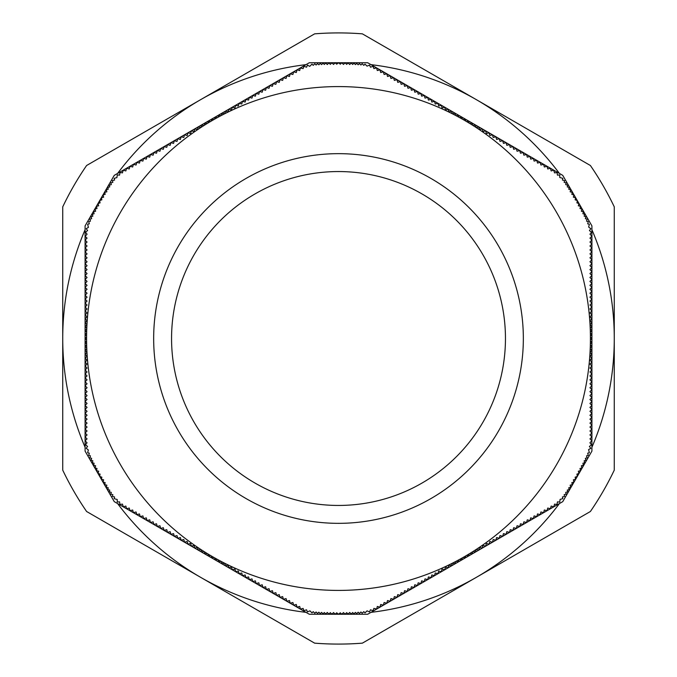 <?xml version="1.0" encoding="UTF-8"?>
<svg xmlns="http://www.w3.org/2000/svg" width="677" height="677" viewBox="0 0 677 677"><rect width="100%" height="100%" fill="white"/><g stroke="black" fill="none" stroke-linecap="round" stroke-linejoin="round"><path stroke-width="1.02" d="M590.039 324.63L591.91 322.751L589.946 320.788L591.91 318.816L589.946 316.853L591.91 314.881L589.946 312.909L591.91 310.946L589.946 308.974L591.91 307.011L589.946 305.039L591.91 303.068L589.946 301.104L591.91 299.132L589.946 297.169L591.91 295.197L589.946 293.234L591.91 291.262L589.946 289.291L591.91 287.327L589.946 285.355L591.91 283.392L589.946 281.42L591.91 279.449L589.946 277.485L591.91 275.514L589.946 273.55L591.91 271.579L589.946 269.615L591.91 267.643L589.946 265.672L591.91 263.708L589.946 261.737L591.91 259.773L589.946 257.802L591.91 255.83L589.946 253.867L591.91 251.895L589.946 249.931L591.91 247.96L589.946 245.996L591.91 244.025L589.946 242.053L591.91 240.09L589.946 238.118L591.884 236.18L589.946 234.183L591.537 232.406L589.439 230.527L590.826 228.733L588.635 227.032L589.371 224.282L587.687 223.825L588.279 221.624L586.561 221.167L587.103 219.145L585.368 218.679L585.901 216.674L584.158 216.208L584.683 214.228L582.905 213.754L583.439 211.783L581.365 211.232L581.949 209.041L579.986 208.516L580.561 206.375L578.327 205.774L578.945 203.464L576.939 202.922L577.329 200.612L575.128 199.8L575.67 197.786L573.36 197.168L573.952 194.934L571.811 194.358L572.344 192.395L570.152 191.811L570.703 189.738L568.739 189.213L569.213 187.436L567.241 186.903L567.707 185.16L565.701 184.618L566.167 182.883L564.144 182.341L564.601 180.624L562.401 180.031L562.858 178.356L559.769 177.492L559.769 174.911L557.459 175.182L557.019 172.5L554.539 172.914L553.684 170.155L551.154 170.934L550.435 168.243L547.744 168.962L547.024 166.28L544.333 166.999L543.614 164.308L540.923 165.027L540.204 162.345L537.521 163.064L536.793 160.373L534.111 161.092L533.391 158.401L530.7 159.129L529.981 156.438L527.29 157.157L526.571 154.466L523.88 155.185L523.16 152.503L520.469 153.222L519.75 150.531L517.059 151.25L516.339 148.559L513.657 149.287L512.929 146.596L510.246 147.315L509.527 144.624L506.836 145.343L506.117 142.661L503.426 143.38L502.706 140.689L500.015 141.408L499.296 138.726L496.605 139.445L495.886 136.754L493.194 137.473L492.475 134.782L489.793 135.51L489.073 132.819L486.382 133.538L485.663 130.847L482.972 131.566L482.252 128.884L479.561 129.603L478.842 126.912L476.286 127.598M367.036 610.857L369.532 611.923L370.454 609.782L373.002 610.739L373.89 608.386L376.7 609.029L377.292 606.448L379.975 607.167L380.702 604.476L383.385 605.196L384.104 602.513L386.795 603.232L387.515 600.541L390.206 601.261L390.925 598.57L393.616 599.297L394.336 596.606L397.027 597.326L397.746 594.634L400.429 595.354L401.156 592.671L403.839 593.39L404.558 590.699L407.249 591.419L407.969 588.728L410.66 589.455L411.379 586.764L414.07 587.484L414.789 584.793L417.481 585.512L418.2 582.829L420.891 583.549L421.61 580.858L424.293 581.577L425.021 578.894L427.703 579.614L428.423 576.922L431.114 577.642L431.833 574.951L434.524 575.678L435.243 572.987L437.934 573.707L438.654 571.016L441.345 571.735L442.064 569.052L444.755 569.772L445.474 567.081L448.157 567.8L448.876 565.109L451.567 565.837L452.253 563.272A251.92 251.92 0 0 1 224.747 563.272L225.433 565.837L228.124 565.109L228.843 567.8L231.526 567.081L232.245 569.772L234.936 569.052L235.655 571.735L238.346 571.016L239.066 573.707L241.757 572.987L242.476 575.678L245.167 574.951L245.886 577.642L248.577 576.922L249.297 579.614L251.979 578.894L252.707 581.577L255.39 580.858L256.109 583.549L258.8 582.829L259.519 585.512L262.211 584.793L262.93 587.484L265.621 586.764L266.34 589.455L269.031 588.728L269.751 591.419L272.442 590.699L273.161 593.39L275.844 592.671L276.571 595.354L279.254 594.634L279.973 597.326L282.664 596.606L283.384 599.297L286.075 598.57L286.794 601.261L289.485 600.541L290.205 603.232L292.896 602.513L293.615 605.196L296.298 604.476L297.025 607.167L299.708 606.448L300.419 609.097L303.118 608.411L303.863 610.679L306.546 609.808L307.4 611.898L309.964 610.857L311.987 612.871L313.214 611.644L314.822 613.252L316.083 611.991L317.564 613.472L318.833 612.203L320.306 613.667L321.583 612.389L323.031 613.836L324.334 612.533L325.772 613.98L327.287 612.457L328.895 614.064L330.334 612.626L331.899 614.191L333.533 612.558L335.225 614.251L336.697 612.778L338.5 614.267L340.303 612.778L341.775 614.251L343.467 612.558L345.101 614.191L346.666 612.626L348.105 614.064L349.713 612.457L351.228 613.98L352.666 612.533L353.969 613.836L355.417 612.389L356.694 613.667L358.167 612.203L359.436 613.472L360.917 611.991L362.178 613.252L363.786 611.644L365.013 612.871L367.036 610.857M476.286 549.402L478.842 550.088L479.561 547.397L482.252 548.116L482.972 545.434L485.663 546.153L486.382 543.462L489.073 544.181L489.793 541.49L492.475 542.218L493.194 539.527L495.886 540.246L496.605 537.555L499.296 538.274L500.015 535.592L502.706 536.311L503.426 533.62L506.117 534.339L506.836 531.657L509.527 532.376L510.246 529.685L512.929 530.404L513.657 527.713L516.339 528.441L517.059 525.75L519.75 526.469L520.469 523.778L523.16 524.497L523.88 521.815L526.571 522.534L527.29 519.843L529.981 520.562L530.7 517.871L533.391 518.599L534.111 515.908L536.793 516.627L537.521 513.936L540.204 514.655L540.923 511.973L543.614 512.692L544.333 510.001L547.024 510.72L547.744 508.038L550.435 508.757L551.154 506.066L553.803 506.777L554.565 504.094L556.9 504.593L557.476 501.826L559.718 502.139L560.099 499.389L562.858 498.644L562.401 496.969L564.601 496.376L564.144 494.659L566.167 494.117L565.701 492.382L567.707 491.841L567.241 490.097L569.213 489.564L568.739 487.787L570.703 487.262L570.152 485.189L572.344 484.605L571.811 482.642L573.952 482.066L573.36 479.832L575.67 479.214L575.128 477.2L577.329 476.388L576.939 474.078L578.945 473.536L578.327 471.226L580.561 470.625L579.986 468.484L581.949 467.959L581.365 465.768L583.439 465.217L582.905 463.246L584.683 462.772L584.158 460.792L585.901 460.326L585.368 458.321L587.103 457.855L586.561 455.833L588.279 455.376L587.687 453.175L589.371 452.718L588.575 449.621L590.809 448.335L589.413 446.465L591.512 444.738L589.921 442.8L591.884 440.685L589.946 438.882L591.91 436.91L589.946 434.947L591.91 432.975L589.946 431.004L591.91 429.04L589.946 427.069L591.91 425.105L589.946 423.133L591.91 421.17L589.946 419.198L591.91 417.227L589.946 415.263L591.91 413.292L589.946 411.328L591.91 409.357L589.946 407.385L591.91 405.421L589.946 403.45L591.91 401.486L589.946 399.515L591.91 397.551L589.946 395.58L591.91 393.608L589.946 391.644L591.91 389.673L589.946 387.709L591.91 385.738L589.946 383.766L591.91 381.803L589.946 379.831L591.91 377.868L589.946 375.896L591.91 373.932L589.946 371.961L591.91 369.989L589.946 368.026L591.91 366.054L589.946 364.091L591.91 362.119L589.946 360.147L591.91 358.184L589.946 356.212L591.91 354.249L590.039 352.37M452.253 113.728L451.567 111.163L448.876 111.891L448.157 109.2L445.474 109.919L444.755 107.228L442.064 107.948L441.345 105.265L438.654 105.984L437.934 103.293L435.243 104.013L434.524 101.322L431.833 102.049L431.114 99.358L428.423 100.078L427.703 97.386L425.021 98.106L424.293 95.423L421.61 96.142L420.891 93.451L418.2 94.171L417.481 91.488L414.789 92.207L414.07 89.516L411.379 90.236L410.66 87.545L407.969 88.272L407.249 85.581L404.558 86.301L403.839 83.609L401.156 84.329L400.429 81.646L397.746 82.366L397.027 79.674L394.336 80.394L393.616 77.703L390.925 78.43L390.206 75.739L387.515 76.459L386.795 73.768L384.104 74.487L383.385 71.804L380.702 72.524L379.975 69.833L377.292 70.552L376.581 67.903L373.882 68.589L373.137 66.321L370.454 67.192L369.6 65.102L367.036 66.143L365.013 64.129L363.786 65.356L362.178 63.748L360.917 65.009L359.436 63.528L358.167 64.797L356.694 63.333L355.417 64.611L353.969 63.164L352.666 64.467L351.228 63.02L349.713 64.543L348.105 62.936L346.666 64.374L345.101 62.809L343.467 64.442L341.775 62.749L340.303 64.222L338.5 62.733L336.697 64.222L335.225 62.749L333.533 64.442L331.899 62.809L330.334 64.374L328.895 62.936L327.287 64.543L325.772 63.02L324.334 64.467L323.031 63.164L321.583 64.611L320.306 63.333L318.833 64.797L317.564 63.528L316.083 65.009L314.822 63.748L313.214 65.356L311.987 64.129L309.702 66.371L307.468 65.077L306.546 67.218L303.998 66.261L303.11 68.614L300.3 67.971L299.708 70.552L297.025 69.833L296.298 72.524L293.615 71.804L292.896 74.487L290.205 73.768L289.485 76.459L286.794 75.739L286.075 78.43L283.384 77.703L282.664 80.394L279.973 79.674L279.254 82.366L276.571 81.646L275.844 84.329L273.161 83.609L272.442 86.301L269.751 85.581L269.031 88.272L266.34 87.545L265.621 90.236L262.93 89.516L262.211 92.207L259.519 91.488L258.8 94.171L256.109 93.451L255.39 96.142L252.707 95.423L251.979 98.106L249.297 97.386L248.577 100.078L245.886 99.358L245.167 102.049L242.476 101.322L241.757 104.013L239.066 103.293L238.346 105.984L235.655 105.265L234.936 107.948L232.245 107.228L231.526 109.919L228.843 109.2L228.124 111.891L225.433 111.163L224.747 113.728M200.714 127.598L198.158 126.912L197.439 129.603L194.748 128.884L194.028 131.566L191.337 130.847L190.618 133.538L187.927 132.819L187.207 135.51L184.525 134.782L183.805 137.473L181.114 136.754L180.395 139.445L177.704 138.726L176.985 141.408L174.294 140.689L173.574 143.38L170.883 142.661L170.164 145.343L167.473 144.624L166.754 147.315L164.071 146.596L163.343 149.287L160.661 148.559L159.941 151.25L157.25 150.531L156.531 153.222L153.84 152.503L153.12 155.185L150.429 154.466L149.71 157.157L147.019 156.438L146.3 159.129L143.609 158.401L142.889 161.092L140.207 160.373L139.479 163.064L136.796 162.345L136.077 165.027L133.386 164.308L132.667 166.999L129.976 166.28L129.256 168.962L126.565 168.243L125.846 170.934L123.197 170.223L122.435 172.906L120.1 172.407L119.524 175.174L117.282 174.861L116.901 177.611L114.142 178.356L114.599 180.031L112.399 180.624L112.856 182.341L110.833 182.883L111.299 184.618L109.293 185.16L109.759 186.903L107.787 187.436L108.261 189.213L106.297 189.738L106.848 191.811L104.656 192.395L105.189 194.358L103.048 194.934L103.64 197.168L101.33 197.786L101.872 199.8L99.671 200.612L100.061 202.922L98.055 203.464L98.673 205.774L96.439 206.375L97.014 208.516L95.051 209.041L95.635 211.232L93.561 211.783L94.095 213.754L92.317 214.228L92.842 216.208L91.099 216.674L91.632 218.679L89.897 219.145L90.439 221.167L88.721 221.624L89.313 223.825L87.629 224.282L88.425 227.379L86.191 228.665L87.587 230.535L85.488 232.262L87.079 234.2L85.116 236.315L87.054 238.118L85.09 240.09L87.054 242.053L85.09 244.025L87.054 245.996L85.09 247.96L87.054 249.931L85.09 251.895L87.054 253.867L85.09 255.83L87.054 257.802L85.09 259.773L87.054 261.737L85.09 263.708L87.054 265.672L85.09 267.643L87.054 269.615L85.09 271.579L87.054 273.55L85.09 275.514L87.054 277.485L85.09 279.449L87.054 281.42L85.09 283.392L87.054 285.355L85.09 287.327L87.054 289.291L85.09 291.262L87.054 293.234L85.09 295.197L87.054 297.169L85.09 299.132L87.054 301.104L85.09 303.068L87.054 305.039L85.09 307.011L87.054 308.974L85.09 310.946L87.054 312.909L85.09 314.881L87.054 316.853L85.09 318.816L87.054 320.788L85.09 322.751L86.961 324.63M86.961 352.37L85.09 354.249L87.054 356.212L85.09 358.184L87.054 360.147L85.09 362.119L87.054 364.091L85.09 366.054L87.054 368.026L85.09 369.989L87.054 371.961L85.09 373.932L87.054 375.896L85.09 377.868L87.054 379.831L85.09 381.803L87.054 383.766L85.09 385.738L87.054 387.709L85.09 389.673L87.054 391.644L85.09 393.608L87.054 395.58L85.09 397.551L87.054 399.515L85.09 401.486L87.054 403.45L85.09 405.421L87.054 407.385L85.09 409.357L87.054 411.328L85.09 413.292L87.054 415.263L85.09 417.227L87.054 419.198L85.09 421.17L87.054 423.133L85.09 425.105L87.054 427.069L85.09 429.04L87.054 431.004L85.09 432.975L87.054 434.947L85.09 436.91L87.054 438.882L85.116 440.82L87.054 442.817L85.463 444.594L87.561 446.473L86.174 448.267L88.365 449.968L87.629 452.718L89.313 453.175L88.721 455.376L90.439 455.833L89.897 457.855L91.632 458.321L91.099 460.326L92.842 460.792L92.317 462.772L94.095 463.246L93.561 465.217L95.635 465.768L95.051 467.959L97.014 468.484L96.439 470.625L98.673 471.226L98.055 473.536L100.061 474.078L99.671 476.388L101.872 477.2L101.33 479.214L103.64 479.832L103.048 482.066L105.189 482.642L104.656 484.605L106.848 485.189L106.297 487.262L108.261 487.787L107.787 489.564L109.759 490.097L109.293 491.841L111.299 492.382L110.833 494.117L112.856 494.659L112.399 496.376L114.599 496.969L114.142 498.644L117.231 499.508L117.231 502.089L119.541 501.818L119.981 504.5L122.461 504.086L123.316 506.845L125.846 506.066L126.565 508.757L129.256 508.038L129.976 510.72L132.667 510.001L133.386 512.692L136.077 511.973L136.796 514.655L139.479 513.936L140.207 516.627L142.889 515.908L143.609 518.599L146.3 517.871L147.019 520.562L149.71 519.843L150.429 522.534L153.12 521.815L153.84 524.497L156.531 523.778L157.25 526.469L159.941 525.75L160.661 528.441L163.343 527.713L164.071 530.404L166.754 529.685L167.473 532.376L170.164 531.657L170.883 534.339L173.574 533.62L174.294 536.311L176.985 535.592L177.704 538.274L180.395 537.555L181.114 540.246L183.805 539.527L184.525 542.218L187.207 541.49L187.927 544.181L190.618 543.462L191.337 546.153L194.028 545.434L194.748 548.116L197.439 547.397L198.158 550.088L200.714 549.402M476.117 127.488L475.432 124.94L473.121 125.567M472.639 125.262L472.021 122.977L469.88 123.552M469.178 123.129L468.611 121.005L466.563 121.555M465.751 121.081L465.209 119.042L463.161 119.584M462.349 119.127L461.799 117.07L459.675 117.637M458.964 117.248L458.388 115.107L456.103 115.716M455.596 115.445L454.978 113.135L452.431 113.812M86.783 348.613L85.09 350.314L86.952 352.175M86.656 344.805L85.09 346.37L86.758 348.046M85.09 342.435L86.639 343.984A251.92 251.92 0 0 1 86.588 340.937L85.09 342.435M85.09 338.5L86.58 339.998A251.92 251.92 0 0 1 86.58 337.002L85.09 338.5M86.639 333.016L85.09 334.565L86.588 336.063M86.758 328.954L85.09 330.63L86.656 332.195M86.952 324.825L85.09 326.686L86.783 328.387M590.048 352.175L591.91 350.314L590.217 348.613A251.92 251.92 0 0 1 590.048 352.175M590.242 348.046L591.91 346.37L590.344 344.805M590.361 343.984L591.91 342.435L590.412 340.937A251.92 251.92 0 0 1 590.361 343.984M590.42 339.998L591.91 338.5L590.42 337.002A251.92 251.92 0 0 1 590.42 338.5A251.92 251.92 0 0 0 338.5 86.58A251.92 251.92 0 0 0 86.58 338.5A251.92 251.92 0 0 0 338.5 590.42A251.92 251.92 0 0 0 590.42 338.5A251.92 251.92 0 0 0 338.5 86.58A251.92 251.92 0 0 0 86.58 338.5A251.92 251.92 0 0 0 338.5 590.42A251.92 251.92 0 0 0 590.42 338.5M590.412 336.063L591.91 334.565L590.361 333.016A251.92 251.92 0 0 1 590.412 336.063M590.344 332.195L591.91 330.63L590.242 328.954M590.217 328.387L591.91 326.686L590.048 324.825M473.121 551.433L475.432 552.06L476.117 549.512M469.88 553.447L472.021 554.023L472.639 551.738M468.611 555.995L469.178 553.871A251.92 251.92 0 0 1 466.563 555.445L468.611 555.995M463.161 557.416L465.209 557.958L465.751 555.919M461.799 559.93L462.349 557.873A251.92 251.92 0 0 1 459.675 559.363L461.799 559.93M458.388 561.893L458.964 559.752A251.92 251.92 0 0 1 456.103 561.284L458.388 561.893M452.431 563.188L454.978 563.865L455.596 561.555M224.569 113.812L222.022 113.135L221.404 115.445M220.897 115.716L218.612 115.107L218.036 117.248M217.325 117.637L215.201 117.07L214.651 119.127M213.839 119.584L211.791 119.042L211.249 121.081M210.437 121.555L208.389 121.005L207.822 123.129M207.12 123.552L204.979 122.977L204.361 125.262M203.879 125.567L201.568 124.94L200.883 127.488M222.022 563.865L224.569 563.188A251.92 251.92 0 0 1 221.404 561.555L222.022 563.865M218.612 561.893L220.897 561.284A251.92 251.92 0 0 1 218.036 559.752L218.612 561.893M215.201 559.93L217.325 559.363A251.92 251.92 0 0 1 214.651 557.873L215.201 559.93M211.791 557.958L213.839 557.416A251.92 251.92 0 0 1 211.249 555.919L211.791 557.958M208.389 555.995L210.437 555.445A251.92 251.92 0 0 1 207.822 553.871L208.389 555.995M204.361 551.738L204.979 554.023L207.12 553.447M200.883 549.512L201.568 552.06L203.879 551.433M505.457 338.5A166.957 166.957 0 0 0 255.026 193.918A166.957 166.957 0 0 0 255.026 483.082A166.957 166.957 0 0 0 505.457 338.5M362.373 643.15L590.395 511.499A305.581 305.581 0 0 0 614.267 470.151L614.267 206.849A305.581 305.581 0 0 0 590.395 165.501L362.373 33.85A305.581 305.581 0 0 0 314.627 33.85L86.605 165.501A305.581 305.581 0 0 0 62.733 206.849L62.733 470.151A305.581 305.581 0 0 0 86.605 511.499L314.627 643.15A305.581 305.581 0 0 0 362.373 643.15M117.595 503.57A275.767 275.767 0 0 0 305.996 612.346M85.09 229.723A275.767 275.767 0 0 0 85.09 447.277M305.996 64.653A275.767 275.767 0 0 0 117.595 173.43M559.405 173.43A275.767 275.767 0 0 0 371.004 64.653M591.91 447.277A275.767 275.767 0 0 0 591.91 229.723M371.004 612.346A275.767 275.767 0 0 0 559.405 503.57M591.91 451.119L591.91 225.881L562.739 175.351L367.67 62.733L309.33 62.733L114.261 175.351L85.09 225.881L85.09 451.119L114.261 501.649L309.33 614.267L367.67 614.267L562.739 501.649L591.91 451.119M153.662 338.5A184.838 184.838 0 0 0 430.919 498.577A184.838 184.838 0 0 0 430.919 178.423A184.838 184.838 0 0 0 153.662 338.5"/></g></svg>
